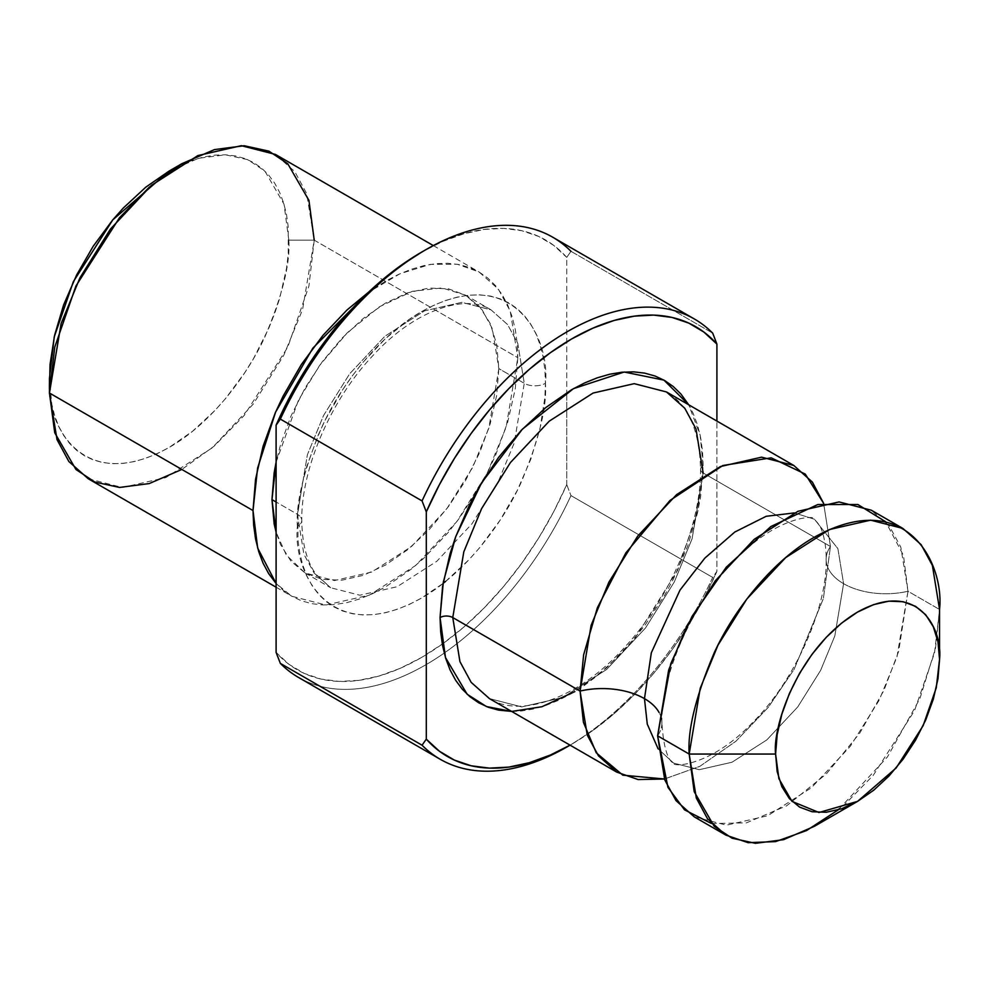<?xml version="1.0" encoding="UTF-8"?>
<svg xmlns="http://www.w3.org/2000/svg" width="989" height="989" viewBox="0 0 989 989"><rect width="100%" height="100%" fill="white"/><g stroke="black" fill="none" stroke-linecap="round" stroke-linejoin="round"><path stroke-width="0.74" stroke-dasharray="4.95 3.71" d="M711.474 823.528L746.386 822.873L786.663 805.8L826.347 773.93L859.75 733.133L883.869 690.495L898.692 651.281L907.989 591.261A59.575 34.392 180 0 1 843.592 583.683L837.893 548.648L814.429 519.225L794.377 512.92L814.429 519.225L837.893 548.648L843.592 583.683A59.575 34.392 0 0 0 907.989 591.261L903.489 555.472L885.687 521.784M657.611 735.828A59.575 34.392 0 0 0 661.925 722.786A59.575 34.392 0 0 0 659.119 712.537A59.575 34.392 180 0 1 661.925 722.786A59.575 34.392 180 0 1 657.611 735.828M511.647 711.425L521.265 711.017L533.417 709.014L545.94 705.404L558.711 700.224L571.605 693.512L584.499 685.34L597.269 675.771L621.945 652.888L644.692 625.716L664.62 595.316L673.286 579.27L687.615 546.237L697.48 513.031L700.62 496.762L703.154 465.671L700.138 435.086L688.69 404.773L693.141 413.315L697.48 424.85L700.62 437.497L702.511 451.145L703.154 465.671A8.988 5.192 0 0 0 700.521 469.33C701.164 524.59 670.554 597.48 625.827 646.002C579.072 698.642 520.783 718.558 489.444 698.605L521.685 706.9L562.828 697.517L606.653 669.429L645.496 628.003L674.3 581.965L692.115 538.721L703.154 473.002L830.463 546.509L823.614 503.314L830.463 546.509A59.575 34.392 0 0 0 826.136 559.539A59.575 34.392 0 0 0 843.592 583.683L834.815 635.952L820.647 670.332L797.74 706.95L766.846 739.896L731.996 762.235L699.285 769.689L673.633 763.1L658.142 748.896L673.633 763.1L699.285 769.689L731.996 762.235L766.846 739.896L797.74 706.95L820.647 670.332L834.815 635.952L843.592 583.683A59.575 34.392 180 0 1 826.136 559.539A59.575 34.392 180 0 1 830.463 546.509L823.355 598.617L794.093 669.38L768.329 707.259L735.915 741.243L699.853 766.339L664.447 779.011L699.853 766.339L735.915 741.243L768.329 707.259L794.093 669.38L823.355 598.617L830.463 546.509L703.154 473.002A8.988 5.192 180 0 1 700.521 469.33A8.988 5.192 180 0 1 703.154 465.671L698.036 510.584L677.601 570.356L635.494 637.497L606.665 667.773L574.819 691.608M288.813 240.154L284.028 204.216L264.879 171.048L247.831 159.686L225.455 154.791L198.591 158.289L169.131 171.048L180.863 164.94L192.484 160.23L203.87 156.942L214.934 155.125L225.554 154.791L235.629 155.953L245.062 158.586L253.765 162.666L261.652 168.167L268.649 175.016L274.682 183.163L279.702 192.521L283.658 203.005L286.513 214.514L288.244 226.938L288.244 254.025L286.513 268.439L279.702 298.295L274.682 313.451L268.649 328.571L253.765 358.105L245.062 372.247L225.554 398.555L214.934 410.484L192.484 431.315L169.131 447.448L157.399 453.555L145.779 458.266L134.393 461.554L123.328 463.371L112.709 463.705L102.646 462.543L93.201 459.91L84.51 455.83L76.623 450.329L69.626 443.48L63.58 435.333L58.561 425.975L54.605 415.491L51.749 403.982L49.45 378.342C44.641 421.549 80.554 496.701 169.131 447.448C209.767 424.541 246.508 377.168 264.879 336.89C282.434 295.501 290.407 263.247 288.813 240.154L314.23 240.154L288.813 240.154M694.278 816.877L726.519 825.16L767.662 815.777L811.487 787.689L850.342 746.262L879.147 700.224L896.949 656.98L907.989 591.261L939.55 609.484L907.989 591.261L900.831 547.214L889.606 526.469L871.321 510.213M703.154 473.002L695.996 428.954L684.759 408.21L666.487 391.953C688.295 404.711 699.643 430.499 700.521 469.33A8.988 5.192 0 0 0 703.154 473.002L692.115 538.721L674.3 581.965L645.496 628.003L606.653 669.429L562.828 697.517L521.685 706.9L489.444 698.605M445.619 581.396L468.885 559.811L479.888 547.449L500.1 520.189L517.296 490.408L530.796 459.267L540.105 427.953L544.852 397.677L545.446 383.299A14.983 8.654 180 0 1 524.257 383.299L514.268 442.849L498.122 482.026L472.025 523.737L436.817 561.282L397.121 586.724L359.835 595.23L330.623 587.713L314.057 572.99L303.883 554.199L297.392 514.28A14.983 8.654 180 0 1 301.781 520.399A14.983 8.654 180 0 1 297.392 526.507C292.41 571.283 329.621 649.167 421.425 598.122C463.52 574.374 501.608 525.295 520.634 483.547C538.832 440.649 547.102 407.233 545.446 383.299C550.428 338.535 513.217 260.651 421.425 311.696C379.319 335.432 341.23 384.523 322.204 426.259C304.006 469.157 295.736 502.573 297.392 526.507A14.983 8.654 0 0 0 301.781 520.399A14.983 8.654 0 0 0 297.392 514.28L307.394 454.73L323.527 415.553L349.624 373.842L384.832 336.297L424.541 310.855L461.814 302.35L491.038 309.866L507.604 324.59L517.779 343.381L524.257 383.299L498.839 368.625L492.349 328.707L482.187 309.916L465.621 295.192L442.021 287.923L412.376 291.322L379.467 306.738L347.287 332.749L319.583 365.448L298.468 400.174L276.104 462.197L280.604 444.494L291.087 415.8L305.193 387.799L322.389 361.591L341.996 338.164L363.284 318.421L385.413 303.129L407.542 292.868L428.818 288.046L448.425 288.825L465.621 295.192L479.727 306.887L490.21 323.49L496.663 344.333L498.839 368.625L496.663 395.439L490.21 423.737L479.727 452.43L465.621 480.419L448.425 506.64L428.818 530.067L407.542 549.797L385.413 565.102L363.284 575.351L341.996 580.184L322.389 579.406L305.193 573.039L291.087 561.332L280.604 544.741L276.104 532.255L286.34 555.113L305.205 573.039L334.418 580.555L371.703 572.05L411.399 546.608L446.608 509.063L472.705 467.352L488.838 428.175L498.839 368.625L524.257 383.299L514.268 442.849L498.122 482.026L472.025 523.737L436.817 561.282L397.121 586.724L359.835 595.23L330.623 587.713L314.057 572.99L303.883 554.199L297.392 514.28L276.104 501.992L297.392 514.28L307.394 454.73L323.527 415.553L349.624 373.842L384.832 336.297L424.541 310.855L461.814 302.35L491.038 309.866L507.604 324.59L517.779 343.381L524.257 383.299A14.983 8.654 0 0 0 545.446 383.299L544.852 369.602L543.06 356.732L540.105 344.815L536.001 333.948L530.796 324.244L524.541 315.8L517.296 308.704L509.112 303.005L500.1 298.777L490.321 296.045L479.888 294.846L468.885 295.192L457.425 297.071L445.619 300.471L433.578 305.366L421.425 311.696L409.261 319.398L385.413 338.646L362.951 362.357L352.517 375.61L342.738 389.629L325.542 419.398L318.297 434.876L306.837 466.252L302.733 481.853L297.986 512.129L297.986 540.204L299.778 553.074L302.733 565.003L306.837 575.87L312.042 585.562L318.297 594.006L325.542 601.114L333.726 606.801L342.738 611.041L352.517 613.761L362.951 614.96L373.953 614.614L385.413 612.735L397.219 609.335L409.261 604.452L421.425 598.122L443.084 583.399M88.231 478.738L122.327 487.503L165.843 477.576L212.178 447.881L253.271 404.068L283.732 355.385L302.56 309.656L314.23 240.154L517.803 357.684L517.16 343.059L515.257 329.325L512.104 316.591L507.728 304.995L502.165 294.635L495.489 285.623L487.75 278.045L479.022 271.963L469.392 267.45L458.958 264.533L447.819 263.259L436.075 263.63L423.836 265.633L411.239 269.268L398.382 274.485L385.413 281.235L368.427 292.299L400.001 273.743L430.351 264.372L457.178 264.211L479.022 271.963L498.357 289.147L510.225 311.09L517.803 357.684L314.23 240.154L306.664 193.56L294.796 171.629L275.461 154.445M301.015 678.837A254.185 146.755 120 0 0 570.974 495.6L712.686 577.415A254.185 146.755 -60 0 1 567.377 746.707A254.185 146.755 120 0 0 712.686 577.415L716.914 571.345L716.914 421.079L716.914 571.345A248.19 143.294 -60 0 1 571.605 744.26L592.955 730.438L613.984 713.798L634.382 694.612L653.853 673.15L672.1 649.724L688.851 624.702L703.871 598.444L716.914 571.345L712.686 577.415L570.974 495.6A254.185 146.755 -60 0 1 280.344 663.384M566.734 484.635L570.974 495.6L566.734 484.635L553.679 511.746L538.671 537.991L521.92 563.025L503.673 586.44L484.202 607.901L463.804 627.088L442.763 643.728L421.425 657.549L400.075 668.379L379.047 676.031L358.636 680.395L339.165 681.409L320.918 679.06L304.167 673.385L289.159 664.46L276.104 652.431A248.19 143.294 120 0 0 566.734 484.635L566.734 392.633L566.734 484.635M275.325 582.595L283.064 590.186L291.792 596.256L301.422 600.78L311.856 603.686L322.995 604.971L334.739 604.6L346.978 602.598L359.576 598.963L372.433 593.746L385.413 586.984L411.239 569.145L423.836 558.216L447.819 532.91L458.958 518.755L479.022 488.17L487.75 472.013L495.489 455.496L507.728 421.994L515.257 388.974L517.803 357.684L506.133 427.174L487.293 472.903L456.831 521.599L415.751 565.411L369.404 595.106L325.9 605.033L291.792 596.256L276.104 583.485M570.974 251.317L712.686 333.132L570.974 251.317L566.734 257.375L566.734 392.633L566.734 257.375A248.19 143.294 120 0 0 421.413 252.257L442.763 241.44L463.804 233.787L484.202 229.423L503.673 228.397L521.92 230.746L538.671 236.42L553.679 245.346L566.734 257.375L570.974 251.317A254.185 146.755 120 0 0 550.292 235.864M570.047 745.15L571.605 744.26L570.06 745.162M814.367 826.322L845.175 804.082L873.275 775.302L914.516 710.683L934.543 652.851L939.55 609.484L935.557 648.018L919.906 698.58L887.467 756.919L838.276 809.855M314.23 240.154L308.939 286.006L287.762 347.164L244.147 415.504L214.428 445.94L181.84 469.454M661.925 722.971C660.553 675.994 692.807 601.201 736.496 558.748C778.306 515.133 816.617 515.108 814.429 519.225L819.3 524.85C823.849 532.7 826.532 548.351 826.136 559.366C827.509 606.331 795.255 681.137 751.578 723.577C709.768 767.204 671.444 767.217 673.633 763.1C676.34 762.952 664.645 767.303 661.925 722.971M305.205 573.039L330.623 587.713L316.233 574.572C306.911 561.999 302.102 543.95 301.781 520.399C301.076 469.169 330.623 399.964 373.063 355.434C415.541 308.939 466.462 293.535 491.038 309.866L465.621 295.192M433.318 245.581L479.022 271.963M276.104 587.206L291.792 596.256"/><path stroke-width="1.48" d="M885.687 521.784L857.871 504.526L817.804 504.538L770.864 526.531L726.359 567.105L692.127 616.209L670.74 663.792L657.611 735.828L667.946 787.368L684.549 809.855L711.474 823.528M659.119 712.537A59.575 34.392 0 0 0 644.469 698.642L651.343 652.728L679.999 590.099L704.811 558.155L734.815 532.02L766.166 516.295L794.377 512.92L766.166 516.295L734.815 532.02L704.811 558.155L679.999 590.099L651.343 652.728L644.469 698.642A59.575 34.392 180 0 1 659.119 712.537M658.142 748.896L647.276 724.121L644.469 698.642L647.276 724.121L658.142 748.896M574.819 691.608L541.923 706.727L511.721 711.437L486.452 706.554L467.154 694.241L445.47 657.537L440.056 617.556A8.988 5.192 180 0 1 452.764 617.556L459.934 661.616L471.16 682.361L489.444 698.605L616.74 772.112L598.469 755.856L587.243 735.111L580.073 691.064A59.575 34.392 180 0 1 644.469 698.642A59.575 34.392 0 0 0 580.073 691.064L591.113 625.345L608.927 582.101L637.732 536.063L676.587 494.636L720.4 466.548L761.542 457.165L793.796 465.46L812.365 482.088L823.614 503.314L805.269 474.09L771.197 457.833L722.848 465.51L670.048 500.397L625.876 552.851L597.381 607.753L583.621 654.842L580.073 691.064L452.764 617.556L580.073 691.064L583.411 722.267L596.256 752.79L622.835 775.166L664.447 779.011L638.115 779.555L616.74 772.112M433.318 245.581L275.461 154.445L241.353 145.667L197.849 155.594L151.502 185.289L110.409 229.102L79.961 277.798L61.12 323.527L49.45 393.016L50.031 364.471L54.605 335.259L63.58 305.045L76.623 274.991L93.201 246.261L112.709 219.941L123.328 208.011L145.779 187.181L169.131 171.048L112.808 219.83L73.384 281.605L54.234 336.89L49.45 378.342L49.45 393.016L54.741 347.164L75.93 286.006L119.533 217.667L149.252 187.23L181.84 163.717L214.428 149.599L244.147 145.729L268.897 151.144L287.75 163.717L308.939 200.408L314.23 240.154M775.599 754.051C772.298 728.263 796.899 648.376 857.574 612.055C918.249 578.318 942.851 629.795 939.55 659.391L939.55 609.484C944.582 564.299 907.024 485.686 814.355 537.212C771.865 561.171 733.418 610.72 714.206 652.851C695.848 696.157 687.503 729.882 689.172 754.051L775.599 754.051L689.172 754.051L700.212 688.332L718.014 645.088L746.819 599.05L785.674 557.623L829.487 529.535L870.641 520.152L902.883 528.435L921.167 544.692L932.392 565.436L939.55 609.484L939.55 659.391L936.274 687.788L923.157 725.642L896.145 767.971L857.574 801.374L818.991 812.513L791.991 801.374L778.875 778.652L775.599 754.051L777.169 771.605L781.842 786.663L789.407 798.655L799.606 807.123L812.031 811.722L826.198 812.278L841.577 808.792L857.574 801.374L873.571 790.322L888.938 776.056L903.118 759.132L915.542 740.18L925.729 719.955L933.307 699.211L937.98 678.763L939.55 659.391L937.98 641.824L933.307 626.766L925.729 614.775L915.542 606.319L903.118 601.72L888.938 601.151L873.571 604.638L857.574 612.055L841.577 623.107L826.198 637.373L812.031 654.298L799.606 673.249L789.407 693.474L781.842 714.219L777.169 734.666L775.599 754.051M902.883 528.435L871.321 510.213L839.068 501.93L797.925 511.313L754.113 539.401L715.257 580.827L686.453 626.865L668.638 670.109L657.611 735.828L689.172 754.051L657.611 735.828L664.769 779.876L675.994 800.62L694.278 816.877L725.839 835.099L707.555 818.843L696.33 798.098L689.172 754.051L694.179 791.633L714.206 826.322L732.045 838.202L755.448 843.333L783.548 839.673L814.367 826.322L857.574 801.374M703.154 473.002L695.996 428.954L684.759 408.21L666.487 391.953L634.233 383.658L593.091 393.053L549.278 421.129L510.423 462.568L481.618 508.593L463.804 551.837L452.764 617.556L459.934 661.616L471.16 682.361L489.444 698.605M276.104 462.197L271.975 499.606L276.104 501.992L271.975 499.606L274.151 472.791L276.104 462.184M181.84 469.454L149.252 483.572L119.545 487.441L94.796 482.026L75.93 469.466L54.741 432.774L49.45 393.016L253.011 510.547L257.585 468.118L275.597 412.129L312.883 348.091L368.427 292.299L346.978 310.014L322.995 335.32L301.422 364.434L283.064 396.218L275.325 412.734L263.099 446.224L255.558 479.257L253.011 510.547L49.45 393.016L57.016 439.611L68.896 461.554L88.231 478.738L276.104 587.206M550.292 235.864A254.185 146.755 120 0 0 280.344 419.101L422.056 500.916A254.185 146.755 -60 0 1 692.016 317.679A254.185 146.755 -60 0 1 712.686 333.132L716.914 344.085L716.914 421.079L716.914 344.085L703.871 332.057L688.851 323.131L672.1 317.457L653.853 315.108L634.382 316.134L613.984 320.498L592.955 328.138L571.605 338.967L550.255 352.789L529.226 369.429L508.828 388.615L489.357 410.076L471.11 433.503L454.359 458.525L439.339 484.783L426.296 511.882A248.19 143.294 -60 0 1 716.914 344.085L712.686 333.132A254.185 146.755 120 0 0 422.056 500.916L426.296 511.882L426.296 739.142L422.056 745.212A254.185 146.755 120 0 0 567.377 746.707A254.185 146.755 -60 0 1 442.726 760.665A254.185 146.755 -60 0 1 422.056 745.212L280.344 663.384A254.185 146.755 120 0 0 301.015 678.837M280.344 663.384L276.104 652.431L276.104 425.171L280.344 419.101L422.056 500.916L426.296 511.882L426.296 739.142L439.339 751.17L454.359 760.096L471.11 765.77L489.357 768.119L508.828 767.105L529.226 762.729L550.255 755.089L570.047 745.15A248.19 143.294 -60 0 1 426.296 739.142L422.056 745.212L280.344 663.384L276.104 652.431L276.104 425.171L289.159 398.073L304.167 371.815L320.918 346.793L339.165 323.378L358.636 301.905L379.047 282.718L400.075 266.09L421.425 252.257A248.19 143.294 120 0 0 276.104 425.171L280.344 419.101A254.185 146.755 -60 0 1 425.653 249.809A254.185 146.755 -60 0 1 570.974 251.317M276.104 583.485L257.672 548.067L253.011 510.547L253.654 525.171L255.558 538.906L258.722 551.639L263.099 563.236L268.649 573.595L276.104 583.485M276.104 532.255L274.151 523.898L271.975 499.606L276.104 532.243M443.084 583.399L445.619 581.396M511.647 711.425L498.518 710.102L488.158 707.209L478.589 702.722L469.923 696.689L462.234 689.148L455.595 680.197L450.069 669.912L445.73 658.39L442.59 645.73L440.698 632.082L440.056 617.556L442.59 586.465L450.069 553.655L455.595 536.99L469.923 503.957L478.589 487.911L498.518 457.511L521.265 430.339L545.94 407.456L571.605 389.715L584.499 383.003L597.269 377.823L609.793 374.213L621.945 372.223L633.615 371.852L644.692 373.125L655.052 376.018L664.62 380.505L673.286 386.551L680.976 394.079L688.69 404.773L663.94 380.122L624.183 372.025L573.472 388.652L522.34 429.214L481.594 482.817L455.793 536.434L443.319 582.076L440.056 617.556A8.988 5.192 0 0 1 452.764 617.556L463.804 551.837L481.618 508.593L510.423 462.568L549.278 421.129L593.091 393.053L634.233 383.658L666.487 391.953L793.796 465.46M838.276 809.855L806.542 830.562L775.549 841.614L748.055 842.665L725.839 835.099M169.131 171.048L181.84 163.717M440.278 759.305L298.567 677.477M552.752 237.224L694.463 319.039M421.413 252.257L425.653 249.809M570.06 745.162L567.377 746.707"/></g></svg>
